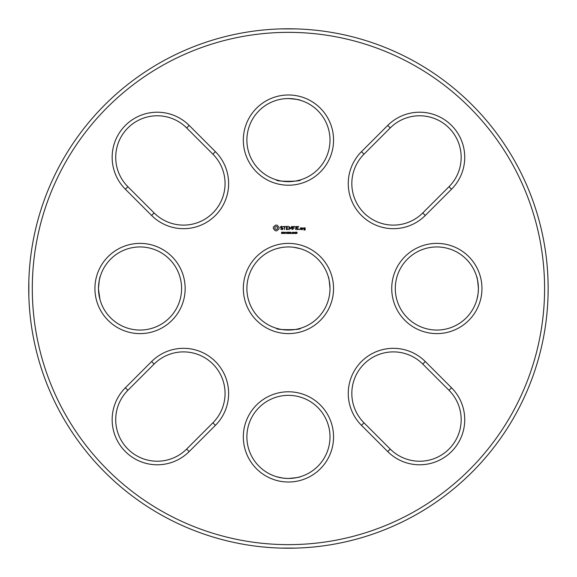 <?xml version="1.0" encoding="UTF-8"?>
<svg xmlns="http://www.w3.org/2000/svg" width="577" height="577" viewBox="0 0 577 577"><rect width="100%" height="100%" fill="white"/><g stroke="black" fill="none" stroke-linecap="round" stroke-linejoin="round"><path stroke-width="0.87" d="M544.587 288.5A256.145 256.145 0 0 1 160.37 510.328A256.145 256.145 0 0 1 160.37 66.672A256.145 256.145 0 0 1 544.587 288.5M125.368 189.227L151.607 215.466A45.114 45.114 0 0 0 215.409 215.466A45.114 45.114 0 0 0 215.409 151.664L189.169 125.425A45.114 45.114 0 0 0 125.368 125.425A45.114 45.114 0 0 0 125.368 189.227L127.892 186.71L154.124 212.942A41.551 41.551 0 0 0 212.891 212.942A41.551 41.551 0 0 0 212.891 154.182L186.652 127.943A41.551 41.551 0 0 0 127.892 127.943A41.551 41.551 0 0 0 127.892 186.71M94.924 288.5A45.114 45.114 0 0 0 162.599 327.57A45.114 45.114 0 0 0 162.599 249.43A45.114 45.114 0 0 0 94.924 288.5M275.647 225.073L273.448 226.92L273.303 228.499L275.15 230.721L276.729 230.865L278.951 229.019L279.095 227.439L277.248 225.218L275.647 225.073M281.295 226.343L280.53 226.797L280.53 227.742L282.579 228.463L282.579 228.961L280.689 229.22L282.189 229.603L282.939 229.17L282.939 228.211L280.891 227.482L280.891 226.992L282.78 226.732L281.295 226.343M283.242 226.523L284.324 226.703L284.504 229.603L284.685 226.703L285.766 226.523L283.242 226.523M288.226 226.343L286.25 226.523L286.43 229.603L288.421 229.422L286.61 229.242L286.61 228.153L288.053 227.973L286.61 227.792L286.61 226.703L288.226 226.343M282.607 233.202L281.453 233.534L282.398 233.231L281.562 232.798L281.619 232.228L282.542 232.206L281.67 232.517L282.607 233.202M283.898 232.589L282.925 233.627L282.925 232.134L283.898 232.589M285.298 233.627L284.346 232.293L284.158 233.627L284.158 232.134L285.11 233.353L285.298 232.134L285.298 233.627M286.271 233.065L285.644 232.884L286.271 233.065M288.305 232.134L287.923 233.627L287.382 232.387L286.856 233.627L286.466 232.134L286.978 233.375L287.49 232.134L287.8 233.389L288.305 232.134M288.442 94.981A45.114 45.114 0 0 0 249.372 162.656A45.114 45.114 0 0 0 327.512 162.656A45.114 45.114 0 0 0 288.442 94.981M387.715 125.425L361.476 151.664A45.114 45.114 0 0 0 361.476 215.466A45.114 45.114 0 0 0 425.285 215.466L451.517 189.227A45.114 45.114 0 0 0 451.517 125.425A45.114 45.114 0 0 0 387.715 125.425L390.232 127.943L364 154.182A41.551 41.551 0 0 0 364 212.942A41.551 41.551 0 0 0 422.761 212.942L449 186.71A41.551 41.551 0 0 0 449 127.943A41.551 41.551 0 0 0 390.232 127.943M291.825 226.343L290.534 228.341L289.07 226.523L289.25 229.603L289.43 227.187L290.534 228.874L291.645 227.187L292.005 229.415L291.825 226.343M294.919 226.523L292.755 226.523L292.936 229.603L293.116 228.153L294.558 227.973L293.116 227.792L293.116 226.703L294.919 226.523M295.85 226.53L295.669 229.603L295.85 226.53M298.792 226.523L296.628 226.523L296.802 229.603L298.792 229.422L296.989 229.242L296.989 228.153L298.432 227.973L296.989 227.792L296.989 226.703L298.792 226.523M289.683 233.202L288.536 233.534L289.481 233.231L288.637 232.798L288.702 232.228L289.625 232.206L288.752 232.517L289.683 233.202M291.241 233.627L290.483 233.029L290 233.627L290 232.134L290.938 232.343L290.678 232.971L291.241 233.627M291.912 233.065L291.284 232.884L291.912 233.065M293.231 232.877L293.109 233.469L292.323 233.469L292.33 232.293L293.109 232.3L293.231 232.877M294.537 232.877L294.414 233.469L293.628 233.469L293.628 232.293L294.414 232.3L294.537 232.877M299.824 229.083L299.405 229.509L299.824 229.083M295.878 233.209L295.46 233.627L294.746 232.978L295.655 232.134L295.878 233.209M297.155 233.209L296.239 233.534L296.275 232.214L296.982 232.214L297.155 233.209M301.706 229.603L301.879 227.965L300.639 227.792L300.458 229.422L301.706 229.603M302.564 227.965L302.384 229.603L302.564 228.694L303.625 228.189L302.564 227.965M305.045 227.792L303.805 227.965L303.978 229.04L304.865 229.04L304.865 229.74L303.805 229.603L303.978 230.1L305.226 229.92L305.045 227.792M189.169 451.575L215.409 425.336A45.114 45.114 0 0 0 215.409 361.534A45.114 45.114 0 0 0 151.607 361.534L125.368 387.773A45.114 45.114 0 0 0 125.368 451.575A45.114 45.114 0 0 0 189.169 451.575L186.652 449.057L212.891 422.818A41.551 41.551 0 0 0 212.891 364.058A41.551 41.551 0 0 0 154.124 364.058L127.892 390.29A41.551 41.551 0 0 0 127.892 449.057A41.551 41.551 0 0 0 186.652 449.057M288.442 482.019A45.114 45.114 0 0 0 327.512 414.344A45.114 45.114 0 0 0 249.372 414.344A45.114 45.114 0 0 0 288.442 482.019M333.556 288.5A45.114 45.114 0 0 1 265.889 327.57A45.114 45.114 0 0 1 265.889 249.43A45.114 45.114 0 0 1 333.556 288.5M481.961 288.5A45.114 45.114 0 0 0 414.293 249.43A45.114 45.114 0 0 0 414.293 327.57A45.114 45.114 0 0 0 481.961 288.5M451.517 387.773L425.285 361.534A45.114 45.114 0 0 0 361.476 361.534A45.114 45.114 0 0 0 361.476 425.336L387.715 451.575A45.114 45.114 0 0 0 451.517 451.575A45.114 45.114 0 0 0 451.517 387.773L449 390.29L422.761 364.058A41.551 41.551 0 0 0 364 364.058A41.551 41.551 0 0 0 364 422.818L390.232 449.057A41.551 41.551 0 0 0 449 449.057A41.551 41.551 0 0 0 449 390.29M548.035 280.819L548.15 288.5A259.708 259.708 0 0 1 158.588 513.415A259.708 259.708 0 0 1 158.588 63.585A259.708 259.708 0 0 1 548.15 288.5L548.035 296.181M100.218 276.628C99.72 276.83 99.143 280.79 98.487 288.5A41.551 41.551 0 0 0 160.817 324.483A41.551 41.551 0 0 0 160.817 252.517A41.551 41.551 0 0 0 98.487 288.5L98.501 287.476M300.314 100.275C300.112 99.778 296.152 99.201 288.442 98.544A41.551 41.551 0 0 0 252.459 160.875A41.551 41.551 0 0 0 324.433 160.875A41.551 41.551 0 0 0 288.442 98.544L289.084 98.544M288.442 478.456A41.551 41.551 0 0 0 324.433 416.125A41.551 41.551 0 0 0 252.459 416.125A41.551 41.551 0 0 0 288.442 478.456C272.755 476.508 272.755 476.508 288.442 478.456C296.152 477.799 300.112 477.222 300.314 476.725C300.112 477.222 296.152 477.799 288.442 478.456L288.385 478.456M328.263 276.628C328.76 276.83 329.337 280.79 329.994 288.5A41.551 41.551 0 0 1 267.663 324.483A41.551 41.551 0 0 1 267.663 252.517A41.551 41.551 0 0 1 329.994 288.5C328.046 304.187 328.046 304.187 329.994 288.5C328.046 304.187 328.046 304.187 329.994 288.5L329.994 287.966M478.398 288.565L478.398 288.5A41.551 41.551 0 0 0 416.067 252.517A41.551 41.551 0 0 0 416.067 324.483A41.551 41.551 0 0 0 478.398 288.5C476.451 304.187 476.451 304.187 478.398 288.5L478.391 287.534M296.124 28.908L280.761 28.908M28.85 280.819L28.85 296.181M296.124 548.092L280.761 548.092M98.544 286.293L98.782 283.538M99.049 281.67L99.309 280.285M99.345 280.083L99.655 278.713M99.965 277.515L100.073 277.126M98.487 288.5C100.434 304.187 100.434 304.187 98.487 288.5L98.487 288.558M99.972 299.528L98.487 289.084M291.118 98.631L293.39 98.84M295.186 99.093L296.008 99.237M296.535 99.338L299.824 100.131M288.442 98.544C272.755 100.492 272.755 100.492 288.442 98.544C272.755 100.492 272.755 100.492 288.442 98.544L288.385 98.544M300.314 179.916C302.247 181.741 274.602 181.726 276.571 179.916M276.571 476.725L282.889 478.088M283.343 478.145L287.844 478.456M329.9 285.622L329.698 283.538M329.431 281.67L329.178 280.285M329.135 280.083L328.847 278.806M328.522 277.515L328.407 277.126M276.571 248.68L280.768 247.663M293.671 247.273L300.314 248.68M300.314 328.32C302.37 330.102 274.724 330.174 276.571 328.32M476.898 299.586L478.03 294.054M478.088 293.599L478.398 289.099M476.667 276.628C477.165 276.83 477.742 280.79 478.398 288.5M478.34 286.206L477.669 280.732M477.511 279.96L476.811 277.126M276.195 226.516L277.227 226.941L277.652 227.973L277.227 228.997L276.195 229.422L275.171 228.997L274.746 227.973L275.171 226.941L276.195 226.516M283.689 232.589L283.119 232.307L283.119 232.899L283.689 232.589M290.772 232.553L290.202 232.307L290.202 232.863L290.772 232.553M292.972 233.332L292.561 232.307L292.46 233.332L292.972 233.332M294.27 233.332L293.866 232.307L293.765 233.332L294.27 233.332M295.46 233.043L295.46 232.372L294.883 233.043L295.46 233.043M296.953 233.223L296.297 233.195L296.953 233.223M296.917 232.481L296.34 232.473L296.917 232.481M300.819 228.146L301.519 228.146L301.519 229.242L300.819 229.242L300.819 228.146M304.166 228.146L304.865 228.146L304.865 228.68L304.166 228.68L304.166 228.146M154.124 212.942L151.607 215.466M186.652 127.943L189.169 125.425M212.891 154.182L215.409 151.664M364 154.182L361.476 151.664M449 186.71L451.517 189.227M422.761 212.942L425.285 215.466M212.891 422.818L215.409 425.336M127.892 390.29L125.368 387.773M154.124 364.058L151.607 361.534M422.761 364.058L425.285 361.534M390.232 449.057L387.715 451.575M364 422.818L361.476 425.336"/></g></svg>
